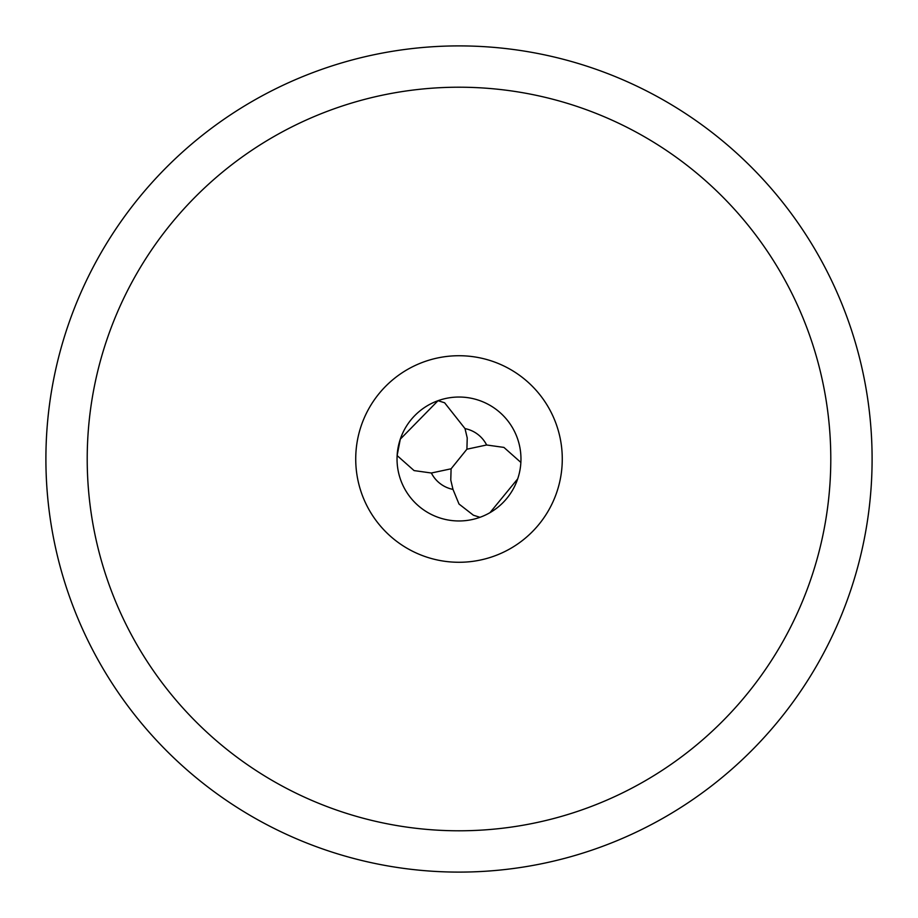 <?xml version="1.0" encoding="UTF-8"?>
<svg xmlns="http://www.w3.org/2000/svg" width="918" height="918" viewBox="0 0 918 918"><rect width="100%" height="100%" fill="white"/><g stroke="black" fill="none" stroke-linecap="round" stroke-linejoin="round"><path stroke-width="1.38" d="M459 45.9A413.1 413.1 0 0 1 872.1 459A413.1 413.1 0 0 1 459 872.1A413.1 413.1 0 0 1 45.9 459A413.1 413.1 0 0 1 459 45.9M459 87.21A371.79 371.79 0 0 1 830.79 459A371.79 371.79 0 0 1 459 830.79A371.79 371.79 0 0 1 87.21 459A371.79 371.79 0 0 1 459 87.21M431.368 473.011L414.075 470.59L397.127 455.569L400.294 439.16L438.035 400.696L444.61 402.772L465.013 428.603L467.228 437.943L466.906 449.2L451.094 468.8L431.368 473.011A30.982 30.982 0 0 0 452.987 489.397L459 504.016L473.401 515.216L479.965 517.304M452.987 489.397L450.772 480.057L451.094 468.8M466.906 449.2L486.632 444.989A30.982 30.982 0 0 0 465.013 428.603M520.873 462.431L503.925 447.41L486.632 444.989M397.035 459A61.965 61.965 0 0 1 459 397.035A61.965 61.965 0 0 1 520.965 459A61.965 61.965 0 0 1 459 520.965A61.965 61.965 0 0 1 397.035 459M459 562.275A103.275 103.275 0 0 1 355.725 459A103.275 103.275 0 0 1 459 355.725A103.275 103.275 0 0 1 562.275 459A103.275 103.275 0 0 1 459 562.275M517.706 478.84L489.982 512.669"/></g></svg>
